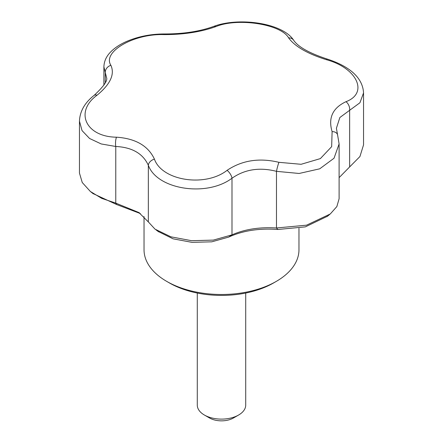 <?xml version="1.0" encoding="UTF-8"?>
<svg xmlns="http://www.w3.org/2000/svg" width="443" height="443" viewBox="0 0 443 443"><rect width="100%" height="100%" fill="white"/><g stroke="black" fill="none" stroke-linecap="round" stroke-linejoin="round"><path stroke-width="0.66" d="M144.03 216.599L144.03 249.763A77.47 44.726 0 0 0 166.718 281.388L169.459 282.972A73.599 42.489 0 0 0 273.541 282.972L276.282 281.388A77.47 44.726 0 0 0 298.97 249.763L298.97 228.3M169.459 282.972L166.718 281.388A77.47 44.726 0 0 0 276.282 281.388M197.29 293.056L197.29 405.135A24.21 13.977 0 0 0 204.378 415.019A24.21 13.977 0 0 0 238.622 415.019A24.21 13.977 0 0 0 245.71 405.135L245.71 293.056M209.517 417.982L204.378 415.019A24.21 13.977 0 0 0 204.384 415.019L209.517 417.982A16.945 9.785 0 0 0 233.483 417.982L238.622 415.019M227.076 170.339C242.039 160.305 259.321 157.63 278.918 162.321L301.107 164.292L320.372 158.6L331.657 146.65L332.106 131.615C328.03 117.949 332.66 107.976 345.994 101.685C368.775 93.102 357.113 68.061 326.53 59.739C307.492 53.775 294.839 46.471 288.576 37.827C281.078 24.149 237.692 17.46 215.924 26.586C200.961 31.957 183.679 34.632 164.082 34.604C133.803 33.524 102.084 51.864 110.894 65.315C114.97 74.313 110.34 84.292 97.006 95.245C74.225 111.846 85.887 136.876 116.47 137.192C135.508 138.487 148.161 145.791 154.424 159.103C161.922 180.794 205.308 187.478 227.076 170.339A7.265 3.406 54.4 0 1 231.994 178.224C206.82 197.318 157.016 189.582 148.339 165.283C142.939 153.549 132.08 147.281 115.773 146.478L101.225 143.953L89.58 138.487L82.055 130.613L79.458 121.144C79.884 111.276 84.779 102.682 94.132 95.367A7.265 3.633 -128.3 0 1 97.006 95.245M110.894 65.315A7.265 6.329 152.1 0 0 105.279 72.497L103.895 66.849M103.895 85.161L103.895 66.86C104.083 61.355 106.265 56.46 110.445 52.174C114.488 47.988 119.793 44.45 126.355 41.553C138.255 36.442 151.113 33.912 164.912 33.961A7.265 1.982 90.6 0 0 164.082 34.604M332.106 131.615A7.265 5.078 161.3 0 1 337.538 134.628L336.403 128.265L339.847 117.522L349.643 110.301L349.643 166.933L359.932 156.54L363.542 144.872L363.542 92.925L359.921 102.765L349.643 110.301A7.265 4.884 -113.3 0 0 345.994 101.685M327.493 216.228L305.321 226.877L277.872 229.485C259.199 228.106 242.808 230.642 228.693 237.094L211.771 241.823L191.985 242.349L173.058 238.821L158.096 231.429M140.331 213.548L116.675 204.55L92.919 193.519M278.918 162.321A7.265 0.731 104.8 0 0 276.482 171.341C259.631 167.028 244.802 169.32 231.994 178.224L231.994 234.856C244.818 229.214 259.648 226.921 276.482 227.979L306.573 225.166L330.273 213.975L336.857 206.56L339.105 198.746L339.105 143.942L334.016 158.245L319.724 168.811L299.147 173.468L276.482 171.341L276.482 227.979L277.872 229.485M154.424 159.103A7.265 4.995 157.1 0 0 148.339 165.283L148.339 221.915L155 229.131L170.848 236.806L191.57 240.699L213.316 240.106L231.994 234.856L228.693 237.094M164.912 33.961C183.485 33.95 199.66 31.464 213.437 26.508C238.251 16.917 282.689 22.72 293.748 40.379C298.239 46.952 309.402 53.182 327.244 59.069A7.265 1.052 106.7 0 0 326.53 59.739M116.47 137.192A7.265 2.298 92.5 0 0 115.773 146.478L115.773 203.115L138.875 212.54L148.339 221.915M293.748 40.379A7.265 6.246 146.4 0 0 288.576 37.827M213.437 26.508A7.265 4.657 69.4 0 1 215.924 26.586M94.132 95.367C103.612 86.501 107.765 80.626 106.597 77.735L105.279 72.497L105.279 82.708M339.105 177.643L349.627 166.945M116.675 204.55L115.773 203.115L101.74 198.381L90.366 191.487L93.335 193.846M79.458 121.144L79.458 173.086L82.254 182.527L90.366 191.487M337.538 134.628L339.105 143.942M327.244 59.069C346.769 65.376 362.684 76.141 363.542 92.925M138.869 212.546L139.623 213.044M155.953 229.823L158.666 231.861M326.989 216.638L329.714 214.418"/></g></svg>
